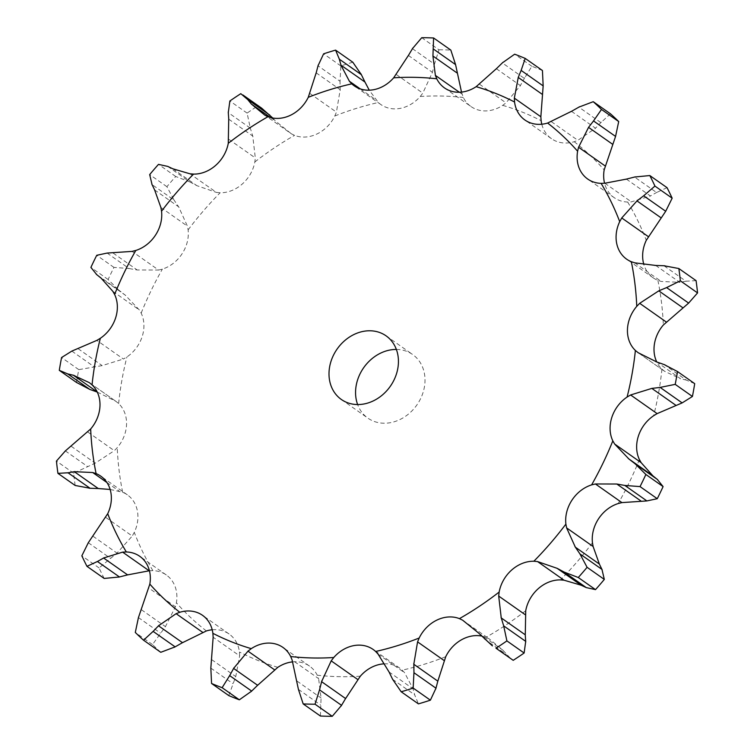 <?xml version="1.0" encoding="UTF-8"?>
<svg xmlns="http://www.w3.org/2000/svg" width="754" height="754" viewBox="0 0 754 754"><rect width="100%" height="100%" fill="white"/><g stroke="black" fill="none" stroke-linecap="round" stroke-linejoin="round"><path stroke-width="0.57" stroke-dasharray="3.77 2.83" d="M412.438 48.652L434.474 64.147L438.969 49.802L421.74 37.7M434.662 63.308L432.193 73.138M438.969 49.802A351.317 293.297 125.1 0 1 450.817 50.075M461.514 92.101L463.314 97.464A33.336 27.832 125.1 0 0 471.043 106.568L444.474 87.898M408.395 55.447L432.419 72.337L422.806 93.138L420.242 96.484A33.336 27.832 125.1 0 1 399.007 108.576A33.336 27.832 125.1 0 1 380.827 104.523A33.336 27.832 125.1 0 1 378.357 102.516L369.262 90.188M316.171 72.846L340.195 89.726L336.425 112.12L334.823 115.984A33.336 27.832 125.1 0 1 317.085 133.92A33.336 27.832 125.1 0 1 294.56 135.362L291.355 133.807L264.833 115.164M228.726 119.179L252.75 136.059L255.304 157.935L254.843 161.95A33.336 27.832 125.1 0 1 242.326 183.976A33.336 27.832 125.1 0 1 220.14 192.77L216.464 192.43L189.951 173.797M154.617 189.923L178.641 206.813L187.397 226.115L188.114 229.885A33.336 27.832 125.1 0 1 182.044 253.834A33.336 27.832 125.1 0 1 162.374 269.121L158.585 270.036L132.073 251.393M101.111 278.16L125.126 295.04L139.349 309.969L141.177 313.136A33.336 27.832 125.1 0 1 142.148 336.67A33.336 27.832 125.1 0 1 126.908 356.953L123.383 359.027L96.87 340.384M97.247 392.061L115.862 401.298L118.623 403.55A33.336 27.832 125.1 0 1 126.549 424.361A33.336 27.832 125.1 0 1 117.238 447.659L114.316 450.685L87.794 432.042M110.131 489.45L122.657 492.277A33.336 27.832 125.1 0 1 127.332 494.812A33.336 27.832 125.1 0 1 136.757 508.328A33.336 27.832 125.1 0 1 134.287 532.362L132.252 536.037L105.73 517.404M149.132 570.769L152.892 570.637A33.336 27.832 125.1 0 1 166.314 574.972A33.336 27.832 125.1 0 1 171.78 580.363A33.336 27.832 125.1 0 1 176.389 602.766L175.437 606.744L148.924 588.111M212.204 629.779A33.336 27.832 125.1 0 1 228.198 633.398A33.336 27.832 125.1 0 1 229.084 633.991A33.336 27.832 125.1 0 1 239.442 651.993L239.659 655.867L213.146 637.234M292.486 661.899A33.336 27.832 125.1 0 1 300.478 662.248A33.336 27.832 125.1 0 1 309.526 666.102A33.336 27.832 125.1 0 1 317.246 675.216L318.622 678.609L292.109 659.976M383.927 663.85A33.336 27.832 125.1 0 1 399.743 668.148A33.336 27.832 125.1 0 1 402.212 670.155L404.596 672.738L413.041 688.826L414.653 694.802L418.413 703.878M481.269 635.99A33.336 27.832 125.1 0 1 486 637.309L489.167 638.836L502.654 649.967L511.089 659.024M656.555 361.873L680.579 378.753L664.651 371.336L661.946 369.121A33.336 27.832 125.1 0 1 656.753 361.939M655.697 265.446L679.722 282.326L661.277 281.468L657.903 280.394A33.336 27.832 125.1 0 1 653.237 277.858A33.336 27.832 125.1 0 1 643.869 264.55M626.385 179.113L650.41 195.993L631.381 201.874L627.667 202.034A33.336 27.832 125.1 0 1 614.256 197.699A33.336 27.832 125.1 0 1 608.78 192.308A33.336 27.832 125.1 0 1 604.576 183.26M571.485 111.319L595.5 128.199L577.875 140.319L574.199 141.724A33.336 27.832 125.1 0 1 552.362 139.273A33.336 27.832 125.1 0 1 551.476 138.679A33.336 27.832 125.1 0 1 541.796 124.222M496.368 68.708L520.392 85.588L506.009 102.855L502.72 105.353A33.336 27.832 125.1 0 1 480.081 110.423A33.336 27.832 125.1 0 1 471.043 106.568M396.368 349.441A38.888 32.469 125.1 0 1 412.645 354.521A38.888 32.469 125.1 0 1 416.849 405.011A38.888 32.469 125.1 0 1 367.914 418.15A38.888 32.469 125.1 0 1 357.632 404.559M459.356 92.242L461.891 94.024M352.815 62.224A351.317 293.297 125.1 0 0 340.836 65.928L340.054 81.281L318.018 65.796M340.016 80.424L340.186 90.555M542.437 70.518A351.317 293.297 125.1 0 0 531.872 66.305L524.35 78.388L502.315 62.902M524.727 77.653L519.977 86.305M261.61 108.124L258.019 105.786A351.317 293.297 125.1 0 0 247.095 113.1L250.319 128.123L228.292 112.638M272.731 118.01L275.361 120.923L291.355 133.807M250.064 127.313L252.976 136.842M610.457 113.797L600.881 122.619L578.846 107.134M601.4 122.054L594.953 128.745M167.737 166.408L189.763 181.893L175.72 176.483A351.317 293.297 125.1 0 0 166.907 186.69L174.07 200.083L152.044 184.598M189.763 181.893L196.879 185.673L216.464 192.43M173.599 199.395L179.075 207.473M667.036 187.661L656.574 192.515L634.538 177.03M657.177 192.157L649.769 196.332M107.115 253.071L129.151 268.556L113.958 267.397A351.317 293.297 125.1 0 0 108.124 279.508L118.764 290.12L96.729 274.635M129.151 268.556L137.19 269.979L158.585 270.036M118.114 289.611L125.748 295.521M696.074 280.639L685.98 281.223L663.944 265.738M686.592 281.101L679.081 282.43M638.138 352.702L664.651 371.336L638.054 352.646M76.512 382.457A351.317 293.297 125.1 0 1 78.793 369.639L102.167 365.596L123.383 359.027M89.509 382.778L115.946 401.354L89.424 382.721M686.762 380.186L679.995 378.612M694.707 383.654L686.215 380.063L664.189 364.578M75.155 485.463A351.317 293.297 125.1 0 1 73.656 473.192L95.211 463.154L114.316 450.685M104.184 578.45A351.317 293.297 125.1 0 1 99.066 567.922L117.011 553.097L132.252 536.037M160.762 652.304A351.317 293.297 125.1 0 1 152.515 644.547L165.446 626.631L175.437 606.744M462.645 620.193L489.167 638.836M228.782 695.584L235.757 676.564L239.659 655.867M378.074 654.104L404.596 672.738M320.403 716.027L321.072 697.987L318.622 678.609M340.836 65.928L323.617 53.826M531.872 66.305L514.652 54.194M270.535 117.53L275.361 120.923M247.095 113.1L229.866 100.989M258.019 105.786L240.799 93.675M172.855 168.792L196.879 185.673M166.907 186.69L149.678 174.589M175.72 176.483L158.491 164.372M113.175 253.099L137.19 269.979M108.124 279.508L90.904 267.397M113.958 267.397L96.738 255.295M78.143 348.716L102.167 365.596M71.847 351.1L93.873 366.585M78.793 369.639L61.574 357.528M71.187 446.264L95.211 463.154M73.656 473.192L56.437 461.08M65.362 450.911L87.398 466.406M92.996 536.217L117.011 553.097M99.066 567.922L81.837 555.811M88.303 542.729L110.338 558.214M141.432 609.75L165.446 626.631M152.515 644.547L135.296 632.446M138.434 617.573L160.47 633.058M478.639 633.077L502.654 649.967M484.219 638.911L506.245 654.397M211.742 659.675L235.757 676.564M210.837 668.101L232.863 683.586M389.026 671.946L413.041 688.826M392.617 679.316L414.653 694.802M297.057 681.107L321.072 697.987M298.424 689.382L320.45 704.867M420.242 96.484A306.105 255.549 125.1 0 1 463.314 97.464M396.293 74.505L422.806 93.138M334.823 115.984A306.105 255.549 125.1 0 1 378.357 102.516M254.843 161.95A306.105 255.549 125.1 0 1 294.56 135.362M188.114 229.885A306.105 255.549 125.1 0 1 220.14 192.77M141.177 313.136A306.105 255.549 125.1 0 1 162.374 269.121M118.623 403.55A306.105 255.549 125.1 0 1 126.908 356.953M122.657 492.277A306.105 255.549 125.1 0 1 117.238 447.659M152.892 570.637A306.105 255.549 125.1 0 1 134.287 532.362M206.37 630.947A306.105 255.549 125.1 0 1 176.389 602.766M277.84 667.328A306.105 255.549 125.1 0 1 239.442 651.993M360.327 676.197A306.105 255.549 125.1 0 1 317.246 675.216M445.737 656.687A306.105 255.549 125.1 0 1 402.212 670.155M525.726 610.721A306.105 255.549 125.1 0 1 486 637.309M592.456 542.786A306.105 255.549 125.1 0 1 560.429 579.901M639.392 459.535A306.105 255.549 125.1 0 1 618.195 503.549M661.946 369.121A306.105 255.549 125.1 0 1 653.652 415.718M657.903 280.394A306.105 255.549 125.1 0 1 663.332 325.012M627.667 202.034A306.105 255.549 125.1 0 1 646.282 240.309M574.199 141.724A306.105 255.549 125.1 0 1 604.171 169.904M502.72 105.353A306.105 255.549 125.1 0 1 541.127 120.678M360.242 88.878L375.926 99.896M479.497 84.222L506.009 102.855M309.913 93.477L336.425 112.12M551.362 121.686L577.875 140.319M228.792 139.302L255.304 157.935M604.868 183.231L631.381 201.874M160.885 207.473L187.397 226.115M634.764 262.835L661.277 281.468M112.836 291.336L139.349 309.969M106.917 482.513L119.236 491.165M380.827 104.523L354.257 85.852M551.476 138.679L524.916 120.009M614.256 197.699L587.686 179.028M653.237 277.858L626.668 259.188M127.332 494.812L100.763 476.142M166.314 574.972L139.744 556.301M229.084 633.991L202.524 615.321M399.743 668.148L373.173 649.477M309.526 666.102L282.957 647.432M341.355 399.479L367.914 418.15M386.086 335.85L412.645 354.521"/><path stroke-width="1.13" d="M412.438 48.652L421.74 37.7A351.317 293.297 125.1 0 1 433.597 37.973L450.817 50.075L455.576 64.618L461.514 92.101M408.008 56.145L412.862 47.992M393.673 77.803A306.105 255.549 125.1 0 1 436.755 78.784A33.336 27.832 125.1 0 0 444.474 87.898A33.336 27.832 125.1 0 0 453.522 91.752A33.336 27.832 125.1 0 0 476.16 86.672A306.105 255.549 125.1 0 1 514.558 102.007A33.336 27.832 125.1 0 0 524.916 120.009A33.336 27.832 125.1 0 0 525.802 120.602A33.336 27.832 125.1 0 0 547.63 123.053A306.105 255.549 125.1 0 1 577.611 151.234A33.336 27.832 125.1 0 0 582.22 173.637A33.336 27.832 125.1 0 0 587.686 179.028A33.336 27.832 125.1 0 0 601.108 183.363A306.105 255.549 125.1 0 1 619.713 221.638A33.336 27.832 125.1 0 0 617.243 245.672A33.336 27.832 125.1 0 0 626.668 259.188A33.336 27.832 125.1 0 0 631.343 261.723A306.105 255.549 125.1 0 1 636.762 306.341A33.336 27.832 125.1 0 0 627.451 329.639A33.336 27.832 125.1 0 0 635.377 350.45A306.105 255.549 125.1 0 1 627.092 397.047A33.336 27.832 125.1 0 0 611.852 417.33A33.336 27.832 125.1 0 0 612.823 440.864A306.105 255.549 125.1 0 1 591.626 484.879A33.336 27.832 125.1 0 0 571.956 500.166A33.336 27.832 125.1 0 0 565.886 524.115A306.105 255.549 125.1 0 1 533.86 561.23A33.336 27.832 125.1 0 0 511.674 570.024A33.336 27.832 125.1 0 0 499.157 592.05A306.105 255.549 125.1 0 1 459.44 618.638A33.336 27.832 125.1 0 0 436.915 620.08A33.336 27.832 125.1 0 0 419.177 638.016A306.105 255.549 125.1 0 1 375.643 651.484A33.336 27.832 125.1 0 0 373.173 649.477A33.336 27.832 125.1 0 0 354.993 645.424A33.336 27.832 125.1 0 0 333.758 657.516A306.105 255.549 125.1 0 1 290.686 656.536A33.336 27.832 125.1 0 0 282.957 647.432A33.336 27.832 125.1 0 0 273.919 643.577A33.336 27.832 125.1 0 0 251.28 648.647A306.105 255.549 125.1 0 1 212.873 633.322A33.336 27.832 125.1 0 0 202.524 615.321A33.336 27.832 125.1 0 0 201.638 614.727A33.336 27.832 125.1 0 0 179.801 612.276A306.105 255.549 125.1 0 1 149.829 584.096A33.336 27.832 125.1 0 0 145.22 561.692A33.336 27.832 125.1 0 0 139.744 556.301A33.336 27.832 125.1 0 0 126.333 551.966A306.105 255.549 125.1 0 1 107.718 513.691A33.336 27.832 125.1 0 0 110.197 489.657A33.336 27.832 125.1 0 0 100.763 476.142A33.336 27.832 125.1 0 0 96.097 473.606A306.105 255.549 125.1 0 1 90.669 428.988A33.336 27.832 125.1 0 0 99.98 405.69A33.336 27.832 125.1 0 0 92.054 384.879A306.105 255.549 125.1 0 1 100.348 338.282A33.336 27.832 125.1 0 0 115.588 317.99A33.336 27.832 125.1 0 0 114.608 294.465A306.105 255.549 125.1 0 1 135.805 250.451A33.336 27.832 125.1 0 0 155.484 235.163A33.336 27.832 125.1 0 0 161.544 211.214A306.105 255.549 125.1 0 1 193.571 174.099A33.336 27.832 125.1 0 0 215.757 165.305A33.336 27.832 125.1 0 0 228.273 143.279A306.105 255.549 125.1 0 1 268 116.691A33.336 27.832 125.1 0 0 290.516 115.249A33.336 27.832 125.1 0 0 308.263 97.313A306.105 255.549 125.1 0 1 351.788 83.845A33.336 27.832 125.1 0 0 354.257 85.852A33.336 27.832 125.1 0 0 372.448 89.905A33.336 27.832 125.1 0 0 393.673 77.803L408.395 55.447M436.755 78.784L435.378 75.391L432.928 56.013L433.597 37.973M179.801 612.276L176.125 613.681L158.5 625.801L182.515 642.681L206.37 630.947A33.336 27.832 125.1 0 1 212.204 629.779M251.28 648.647L247.991 651.145L233.608 668.412L257.632 685.292L277.84 667.328A33.336 27.832 125.1 0 1 292.486 661.899M333.758 657.516L331.195 660.862L321.581 681.663L345.605 698.553L360.327 676.197A33.336 27.832 125.1 0 1 381.552 664.095A33.336 27.832 125.1 0 1 383.927 663.85M419.177 638.016L417.575 641.88L413.805 664.274L437.829 681.154L445.737 656.687A33.336 27.832 125.1 0 1 463.484 638.751A33.336 27.832 125.1 0 1 481.269 635.99M499.157 592.05L498.696 596.065L501.25 617.941L525.274 634.821L525.726 610.721A33.336 27.832 125.1 0 1 538.243 588.695A33.336 27.832 125.1 0 1 560.429 579.901L564.049 580.203L581.145 585.208L586.263 587.592L595.509 589.628L578.28 577.517L564.237 572.107L586.263 587.592M565.886 524.115L566.603 527.885L575.359 547.187L599.383 564.077L593.115 546.527L592.456 542.786A33.336 27.832 125.1 0 1 598.516 518.837A33.336 27.832 125.1 0 1 618.195 503.549L621.927 502.607L646.885 500.929L657.262 498.705L640.042 486.603L624.849 485.444L646.885 500.929M612.823 440.864L614.651 444.031L628.874 458.96L652.889 475.84L641.164 462.664L639.392 459.535A33.336 27.832 125.1 0 1 638.412 436.01A33.336 27.832 125.1 0 1 653.652 415.718L657.13 413.616L682.153 402.9L692.426 396.472L675.207 384.361L660.127 387.415L682.153 402.9M656.753 361.939A33.336 27.832 125.1 0 1 654.02 348.31A33.336 27.832 125.1 0 1 663.332 325.012L688.638 303.089L697.563 292.92L680.344 280.808L666.602 287.594L688.638 303.089M643.869 264.55A33.336 27.832 125.1 0 1 643.803 264.343A33.336 27.832 125.1 0 1 646.282 240.309L665.697 211.271L672.163 198.189L654.934 186.078L643.662 195.786L665.697 211.271M604.576 183.26A33.336 27.832 125.1 0 1 604.171 169.904L615.566 136.427L618.704 121.554L601.485 109.453L593.53 120.942L615.566 136.427M541.796 124.222A33.336 27.832 125.1 0 1 541.127 120.678L540.854 116.766L543.163 85.899L542.437 70.518L525.218 58.416L521.137 70.414L543.163 85.899M357.632 404.559A38.888 32.469 125.1 0 1 355.577 391.335A38.888 32.469 125.1 0 1 396.368 349.441M435.378 75.391L459.356 92.242M432.928 56.013L456.943 72.893M433.55 49.133L455.576 64.618M329.017 372.664A38.888 32.469 125.1 0 1 349.592 336.972A38.888 32.469 125.1 0 1 386.086 335.85A38.888 32.469 125.1 0 1 390.28 386.331A38.888 32.469 125.1 0 1 341.355 399.479A38.888 32.469 125.1 0 1 329.017 372.664M351.788 83.845L349.404 81.262L340.959 65.174L364.974 82.054L369.262 90.188M476.16 86.672L496.368 68.708M335.587 50.122L352.815 62.224L361.383 74.684L339.347 59.198L335.587 50.122A351.317 293.297 125.1 0 0 323.617 53.826L318.018 65.796M361.006 73.93L365.322 82.78M308.263 97.313L316.171 72.846M514.558 102.007L514.341 98.133L540.854 116.766M268 116.691L264.833 115.164L251.346 104.033L247.755 99.603L240.799 93.675A351.317 293.297 125.1 0 0 229.866 100.989L228.292 112.638M547.63 123.053L571.485 111.319M242.911 94.976L261.61 108.124L272.731 118.01M578.846 107.134L593.238 101.696L610.457 113.797A351.317 293.297 125.1 0 1 618.704 121.554M228.273 143.279L228.726 119.179M577.611 151.234L578.563 147.256L605.076 165.889M193.571 174.099L189.951 173.797L172.855 168.792L167.737 166.408L158.491 164.372A351.317 293.297 125.1 0 0 149.678 174.589L152.044 184.598M601.108 183.363L604.868 183.231L626.385 179.113M634.538 177.03L649.816 175.55L667.036 187.661A351.317 293.297 125.1 0 1 672.163 198.189M161.544 211.214L160.885 207.473L154.617 189.923M619.713 221.638L621.748 217.963L648.27 236.596M135.805 250.451L132.073 251.393L107.115 253.071L96.738 255.295A351.317 293.297 125.1 0 0 90.904 267.397L96.729 274.635M631.343 261.723L634.764 262.835L655.697 265.446M663.944 265.738L678.845 268.537L696.074 280.639A351.317 293.297 125.1 0 1 697.563 292.92M114.608 294.465L112.836 291.336L101.111 278.16M636.762 306.341L639.684 303.315L666.206 321.958M100.348 338.282L96.87 340.384L71.847 351.1L61.574 357.528A351.317 293.297 125.1 0 0 59.293 370.346L67.785 373.937L89.811 389.422L97.247 392.061M635.377 350.45L638.138 352.702L656.555 361.873M59.293 370.346L76.512 382.457L89.811 389.422M664.189 364.578L677.488 371.543L694.707 383.654A351.317 293.297 125.1 0 1 692.426 396.472M92.054 384.879L89.349 382.664L73.421 375.247L97.2 391.957M627.092 397.047L630.617 394.973L657.13 413.616M90.669 428.988L65.362 450.911L56.437 461.08A351.317 293.297 125.1 0 0 57.926 473.361L68.02 472.777L90.056 488.262L75.155 485.463L57.926 473.361M96.097 473.606L92.723 472.532L74.278 471.674L98.303 488.554L110.131 489.45M89.208 488.224L99.104 488.573M663.096 486.603L645.876 474.492L635.236 463.88L657.271 479.365L663.096 486.603A351.317 293.297 125.1 0 1 657.262 498.705M657.686 479.704L652.436 475.472M591.626 484.879L595.415 483.964L621.927 502.607M107.718 513.691L88.303 542.729L81.837 555.811A351.317 293.297 125.1 0 0 86.964 566.339L97.426 561.485L119.462 576.97L104.184 578.45L86.964 566.339M126.333 551.966L122.619 552.126L103.59 558.007L127.615 574.887L149.424 570.74M118.623 577.168L128.416 574.671M604.322 579.411L587.093 567.31L579.93 553.917L601.956 569.402L604.322 579.411A351.317 293.297 125.1 0 1 595.509 589.628M602.201 569.93L599.1 563.53M533.86 561.23L537.536 561.57L564.049 580.203M149.829 584.096L138.434 617.573L135.296 632.446A351.317 293.297 125.1 0 0 143.543 640.203L153.119 631.381L175.154 646.866L160.762 652.304L143.543 640.203M174.4 647.271L183.231 642.248M524.134 653.011A351.317 293.297 125.1 0 1 513.201 660.325L495.981 648.214A351.317 293.297 125.1 0 0 506.905 640.9L503.681 625.877L525.708 641.362L524.134 653.011L506.905 640.9M525.736 642.012L525.208 634.152M459.44 618.638L462.645 620.193L478.639 633.077L492.39 645.876M212.873 633.322L213.146 637.234L210.837 668.101L211.563 683.482A351.317 293.297 125.1 0 0 222.128 687.695L229.65 675.612L251.685 691.098L239.348 699.806A351.317 293.297 125.1 0 1 228.782 695.584L211.563 683.482M251.073 691.663L258.207 684.698M430.383 700.174L413.164 688.072L413.946 672.719L435.982 688.204L430.383 700.174A351.317 293.297 125.1 0 1 418.413 703.878L401.185 691.776L392.617 679.316L389.026 671.946L378.074 654.104L375.643 651.484M435.784 688.902L437.999 680.438M290.686 656.536L292.109 659.976L298.424 689.382L303.183 703.925A351.317 293.297 125.1 0 0 315.031 704.198L319.526 689.853L341.562 705.348L332.26 716.3A351.317 293.297 125.1 0 1 320.403 716.027L303.183 703.925M341.138 706.008L345.992 697.855M341.138 65.787L339.206 58.605M316.001 73.562L318.216 65.098M514.341 98.133L518.243 77.436L521.137 70.414M502.315 62.902L514.652 54.194A351.317 293.297 125.1 0 1 525.218 58.416M495.793 69.302L502.927 62.337M228.792 119.848L228.264 111.988M578.563 147.256L588.554 127.369L593.53 120.942M593.238 101.696A351.317 293.297 125.1 0 1 601.485 109.453M570.769 111.752L579.6 106.729M154.9 190.47L151.799 184.07M621.748 217.963L636.989 200.903L643.662 195.786M649.816 175.55A351.317 293.297 125.1 0 1 654.934 186.078M625.584 179.329L635.377 176.832M101.564 278.528L96.314 274.296M639.684 303.315L658.789 290.846L666.602 287.594M678.845 268.537A351.317 293.297 125.1 0 1 680.344 280.808M654.896 265.427L664.792 265.776M74.005 375.388L67.238 373.814M630.617 394.973L651.833 388.404L660.127 387.415M677.488 371.543A351.317 293.297 125.1 0 1 675.207 384.361M655.81 361.618L664.962 364.861M74.919 471.57L67.408 472.899M595.415 483.964L616.81 484.021L624.849 485.444M645.876 474.492A351.317 293.297 125.1 0 1 640.042 486.603M628.252 458.479L635.886 464.389M104.231 557.668L96.823 561.843M537.536 561.57L557.121 568.327L564.237 572.107M587.093 567.31A351.317 293.297 125.1 0 1 578.28 577.517M574.925 546.527L580.401 554.605M159.047 625.255L152.6 631.946M501.024 617.158L503.936 626.687M234.023 667.695L229.273 676.347M413.164 688.072A351.317 293.297 125.1 0 1 401.185 691.776M413.814 663.445L413.984 673.576M321.807 680.862L319.338 690.692M518.243 77.436L542.258 94.325M251.346 104.033L270.535 117.53M247.755 99.603L269.781 115.089M588.554 127.369L612.568 144.25M636.989 200.903L661.004 217.783M658.789 290.846L682.813 307.736M651.833 388.404L675.857 405.284M616.81 484.021L640.825 500.901M557.121 568.327L581.145 585.208M513.201 660.325L495.981 648.214M239.348 699.806L222.128 687.695M332.26 716.3L315.031 704.198M349.404 81.262L360.242 88.878M614.651 444.031L641.164 462.664M92.723 472.532L106.917 482.513M566.603 527.885L593.115 546.527M122.619 552.126L149.132 570.769M498.696 596.065L525.208 614.699M176.125 613.681L202.637 632.314M417.575 641.88L444.087 660.523M247.991 651.145L274.503 669.778M331.195 660.862L357.707 679.495"/></g></svg>
